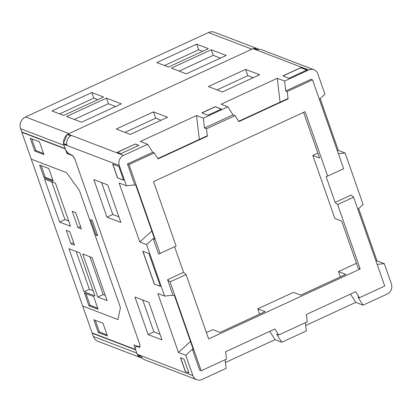 <?xml version="1.0" encoding="UTF-8"?>
<svg xmlns="http://www.w3.org/2000/svg" width="412" height="412" viewBox="0 0 412 412"><rect width="100%" height="100%" fill="white"/><g stroke="black" fill="none" stroke-linecap="round" stroke-linejoin="round"><path stroke-width="0.62" d="M170.079 281.896L186.07 274.51L208.632 338.942L360.191 269L337.629 204.573L353.625 197.188L384.741 286.046L359.455 297.716L355.633 291.722L306.373 314.454L307.228 321.813L278.708 334.977L274.886 328.987L225.627 351.719L226.482 359.079L201.195 370.748L170.079 281.896L167.571 279.722L183.567 272.342L186.07 274.51M160.103 253.416L158.579 254.044L153.171 238.589L154.685 239.171L135.826 185.323L134.817 184.937L127.478 163.981L152.764 152.311L154.273 152.893L128.987 164.563L160.103 253.416L176.099 246.036L153.537 181.604L305.096 111.667L327.658 176.094L343.649 168.714L312.533 79.856L311.024 79.279L285.737 90.949L287.246 91.526L312.533 79.856M154.273 152.893L158.095 158.883L207.354 136.151L206.505 128.791L235.02 115.628L238.842 121.622L288.101 98.89L287.246 91.526M327.658 176.094L326.134 176.722L335.126 202.4L337.629 204.573M335.126 202.4L351.122 195.02L353.625 197.188M201.195 370.748L199.681 370.172L192.347 349.216L185.766 355.262L192.883 375.574A7.74 7.035 110.9 0 0 196.807 379.715A7.74 7.035 110.9 0 0 202.024 379.488L226.116 368.374L225.112 359.712M185.766 355.262L178.468 352.471L157.811 293.488L164.609 296.084L172.983 295.177L174.503 295.754L193.357 349.603L192.347 349.216M172.983 295.177L167.571 279.722M128.987 164.563L127.478 163.981M305.4 322.658L306.358 330.918L281.823 342.243L276.694 334.204L278.708 334.977M305.725 325.475L355.772 302.377L363.07 305.174L357.946 297.134L359.455 297.716M281.823 342.243L275.025 339.642L269.742 331.356M259.617 314.14L257.763 308.835L265.06 311.627L220.003 332.417L212.705 329.626L206.391 332.541M257.763 308.835L293.447 292.366L300.75 295.157L345.807 274.366L338.504 271.57L356.452 263.289M360.191 269L358.177 268.227L341.666 221.074L334.874 218.473L312.801 155.448L319.594 158.048L303.593 112.358M275.025 339.642L225.436 362.524M178.468 352.471L190.493 341.419M164.609 296.084L146.574 244.589L139.781 241.988L151.832 231.024M139.781 241.988L119.125 183.005L126.422 185.802L134.817 184.937M152.764 152.311L147.64 144.277L140.338 141.486L196.55 115.545L203.343 118.146L227.882 106.821L221.084 104.221L277.297 78.285L284.594 81.076L285.737 90.949M199.32 139.431L196.55 115.545M280.062 102.171L277.297 78.285M320.16 98.581L338.298 150.38L345.096 152.981L363.127 204.476L357.853 209.27M337.268 150.488L338.298 150.38M317.863 153.109L312.801 155.448M358.667 208.534L376.99 260.858L384.288 263.649L377.155 264.386M375.955 260.966L376.99 260.858M340.363 276.874L338.504 271.57M355.772 302.377L350.488 294.096M363.07 305.174L387.162 294.055A7.74 7.035 110.9 0 0 391.4 283.966L384.288 263.649M147.64 144.277L123.549 155.396A7.74 7.035 110.9 0 0 119.31 165.485L126.422 185.802M319.352 99.323L324.939 94.188L317.827 73.872A7.74 7.035 110.9 0 0 313.903 69.731A7.74 7.035 110.9 0 0 308.686 69.958L284.594 81.076M308.686 69.958L253.014 48.657L67.877 134.096A7.74 7.035 -69.1 0 0 67.187 134.456L63.417 143.433A7.74 7.035 -69.1 0 0 63.639 144.185L65.374 149.134A3.857 1.179 -114.8 0 0 67.032 151.827A18.813 5.753 -114.8 0 0 70.195 154.402A40.603 12.412 -114.8 0 0 71.317 154.907L72.476 155.35L74.752 158.749L139.987 345.029L139.75 347.465L138.597 347.022A40.603 12.412 -114.8 0 0 137.536 346.693A18.813 5.753 -114.8 0 0 136.104 346.78A18.813 5.753 -114.8 0 0 135.476 347.264A3.857 1.179 -114.8 0 0 135.481 349.325L137.211 354.274L192.883 375.574M154.268 284.022L160.397 286.371L148.923 253.596L142.794 251.248L154.268 284.022L160.361 286.258M117.492 177.845L123.662 180.209L118.852 166.474L112.687 164.115L117.492 177.845L123.626 180.095M185.333 371.521L188.845 372.865L184.03 359.104L180.513 357.76L185.333 371.521L188.809 372.757M161.993 339.905L148.835 302.32L134.94 297.006L148.104 334.585L161.993 339.905M107.712 184.906L93.823 179.586L106.981 217.17L120.876 222.485L107.712 184.906M180.667 357.817L185.446 371.469M142.943 251.305L154.382 283.971M112.837 164.172L117.605 177.793M253.014 48.657A7.74 7.035 -69.1 0 1 253.73 48.374L257.253 49.718A7.74 7.035 110.9 0 1 261.759 49.78L313.903 69.731M141.131 356.545L137.505 354.995A7.74 7.035 -69.1 0 1 137.211 354.274M137.505 354.995L141.028 356.344A7.74 7.035 110.9 0 0 144.658 359.764L196.807 379.715M67.187 134.456L70.71 135.805A7.74 7.035 110.9 0 0 66.94 144.777L63.417 143.433M117.317 152.316L120.85 153.666L138.844 145.359L135.311 144.009L117.317 152.316M201.823 112.888L207.972 115.242L221.435 109.031L215.285 106.677L201.823 112.888M282.828 75.932L288.977 78.285L306.981 69.978L300.832 67.625L282.828 75.932M130.31 134.43L167.54 117.25L153.496 111.873L116.266 129.054L130.31 134.43M259.637 74.747L245.598 69.376L208.369 86.551L222.413 91.928L259.637 74.747M238.636 121.293L287.597 98.695L288.101 98.89M203.343 118.146L204.491 128.019L206.505 128.791M204.491 128.019L233.007 114.86L235.02 115.628M157.889 158.553L206.85 135.96L207.354 136.151M233.007 114.86L227.882 106.821M174.595 246.726L183.567 272.342M153.171 238.589L146.574 244.589M345.096 152.981L338.396 153.707M135.311 144.009L117.477 152.373M138.726 145.415L135.352 144.128M221.316 109.087L215.327 106.796L201.983 112.95M306.858 70.035L300.873 67.743L282.993 75.993M153.496 111.873L155.705 118.177L124.944 132.376M161.071 120.232L155.705 118.177M253.174 77.729L247.803 75.674L217.042 89.873M245.598 69.376L247.803 75.674M148.104 334.585L153.903 331.912L160.016 334.25M142.722 299.982L153.903 331.912M101.599 182.562L112.78 214.492L118.893 216.836M106.981 217.17L112.78 214.492M139.627 347.11L139.864 344.674L74.876 159.099L72.6 155.7L66.909 153.527L65.302 148.928L21.851 132.303L31.25 159.14L66.543 172.643L79.428 190.488L120.438 307.594L117.992 319.573L82.704 306.07L92.103 332.901L135.548 349.531L133.941 344.937L139.792 347.033M30.282 138.288L34.752 151.05L43.909 154.552L39.439 141.795L30.282 138.288M98.298 332.515L107.455 336.017L102.99 323.26L93.828 319.753L98.298 332.515L99.416 332L107.079 334.93M96.011 235.005L97.665 235.638L92.273 220.235L90.614 219.601L96.011 235.005L97.247 234.438M95.326 320.33L99.416 332M31.776 138.859L35.865 150.535L43.528 153.465M34.752 151.05L35.865 150.535M66.909 153.527L68.165 152.945M22.155 132.134L21.851 132.303M31.25 159.14L82.704 306.07L117.992 319.573L120.438 307.594L79.428 190.488L66.543 172.643L31.25 159.14M88.941 305.786L98.097 309.294L93.632 296.537L84.475 293.035L88.941 305.786L90.058 305.271L85.969 293.607M39.645 165.016L44.11 177.773L53.266 181.28L48.801 168.523L39.645 165.016M77.966 227.635L81.391 228.943L75.669 212.602L72.244 211.294L77.966 227.635L80.52 226.456M84.022 291.748L94.961 295.934L79.902 252.922L68.959 248.735L84.022 291.748L89.373 289.276L93.138 290.718M97.804 297.021L107.105 300.58L92.046 257.567L82.745 254.008L97.804 297.021L103.16 294.554L105.281 295.363M44.558 179.055L59.616 222.068L70.56 226.255L55.496 183.242L44.558 179.055M74.526 245.155L69.803 231.673L66.28 230.323L71.003 243.806L74.526 245.155M97.716 308.207L90.058 305.271M52.891 180.188L45.227 177.258L41.138 165.593M44.11 177.773L45.227 177.258M76.138 251.485L89.373 289.276M89.924 256.758L103.16 294.554M51.737 181.805L64.972 219.596L68.732 221.038M59.616 222.068L64.972 219.596M71.003 243.806L73.63 242.596M20.6 128.724L21.738 131.974L65.184 148.598L64.051 145.354L20.6 128.724A9.028 8.204 -69.1 0 1 25.544 116.951L208.451 32.548A9.028 8.204 -69.1 0 1 214.539 32.285L257.989 48.91A9.028 8.204 -69.1 0 1 258.978 49.373M63.572 143.072A9.028 8.204 -69.1 0 1 67.038 134.817M25.544 116.951L68.995 133.581L251.897 49.172L208.451 32.548M254.086 48.508A9.028 8.204 -69.1 0 1 257.989 48.91M103.541 97.021L91.835 92.545L51.969 110.941L63.675 115.417L103.541 97.021M81.494 122.235L121.355 103.839L106.425 98.128L66.564 116.524L81.494 122.235M168.508 67.038L208.374 48.642L196.673 44.166L156.807 62.562L168.508 67.038M226.193 55.46L211.263 49.749L171.397 68.145L186.327 73.856L226.193 55.46M97.793 99.673L93.797 98.149L59.678 113.892M91.835 92.545L93.797 98.149M115.607 106.492L108.387 103.731L74.273 119.475M202.627 51.294L198.636 49.764L164.517 65.513M220.446 58.113L213.225 55.352L179.107 71.096M106.425 98.128L108.387 103.731M196.673 44.166L198.636 49.764M211.263 49.749L213.225 55.352M142.341 358.234A9.028 8.204 -69.1 0 1 141.383 357.94A9.028 8.204 -69.1 0 1 137.835 355.134M141.383 357.94L97.932 341.311A9.028 8.204 -69.1 0 1 93.354 336.48L136.805 353.105L135.666 349.86L92.216 333.236L92.597 333.092M93.354 336.48L92.216 333.236M63.639 144.185L119.31 165.485M138.957 346.853L138.597 347.022M137.536 346.693L137.984 346.482M67.877 134.096L123.549 155.396M137.314 346.224L136.104 346.78"/></g></svg>

